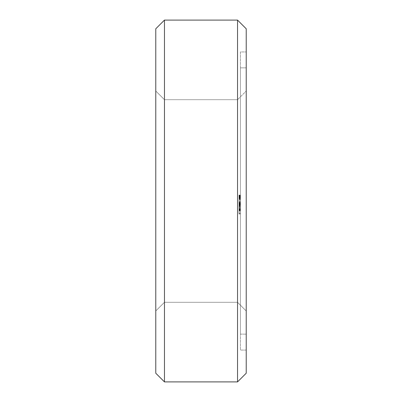 <?xml version="1.0" encoding="UTF-8"?>
<svg xmlns="http://www.w3.org/2000/svg" width="402" height="402" viewBox="0 0 402 402"><rect width="100%" height="100%" fill="white"/><g stroke="black" fill="none" stroke-linecap="round" stroke-linejoin="round"><path stroke-width="0.3" stroke-dasharray="2.01 1.51" d="M164.458 20.1L155.775 28.783L155.775 373.217L164.458 381.9L164.458 20.1L237.542 20.1L246.225 28.783L246.225 373.217L237.542 381.9L237.542 20.1M155.775 310.987L155.775 91.013L155.775 310.987L155.775 91.013L155.775 310.987L155.775 91.013L155.775 310.987L164.458 302.304L164.458 99.696L164.458 302.304L155.775 310.987L164.458 302.304L164.458 99.696L164.458 302.304L164.458 99.696L164.458 302.304L237.542 302.304L237.542 99.696L237.542 302.304L164.458 302.304L155.775 310.987M164.458 381.9L237.542 381.9M155.775 91.013L164.458 99.696L237.542 99.696L237.542 302.304L237.542 99.696L237.542 302.304L237.542 99.696L246.225 91.013L246.225 310.987L246.225 91.013L246.225 310.987L237.542 302.304L246.225 310.987L246.225 91.013L246.225 310.987L246.225 91.013L237.542 99.696L246.225 91.013L237.542 99.696L164.458 99.696L155.775 91.013M246.225 51.938L246.225 350.062L246.225 51.938L240.436 51.938L240.436 350.062L240.436 51.938L246.225 51.938M246.225 350.062L240.436 350.062L246.225 350.062M240.436 197.482L240.436 195.106L240.436 198.96L240.436 195.211L240.436 198.96L240.436 195.211L240.436 198.859L240.436 195.88L240.436 198.859L240.436 198.131L238.989 198.131L238.989 195.106L238.989 198.96L238.989 198.131L240.436 198.131L240.436 198.96L240.436 195.211L240.436 198.859L240.436 195.578L240.436 198.859L238.989 198.859L238.989 195.106L238.989 198.859L240.436 198.859L238.989 198.859L240.436 198.859L238.989 198.859L240.436 198.859L238.989 198.859L240.436 198.859L238.989 198.859L240.436 198.859L238.989 198.859L240.436 198.859L240.436 195.211L240.436 198.859L240.436 198.427L240.436 198.829L238.989 198.96L238.989 197.03L238.989 198.834L240.436 198.96L240.436 195.106L240.436 198.548L240.436 198.025L240.436 198.437L238.989 198.548L238.989 195.106L238.989 198.96L238.989 195.457L238.989 198.96L238.989 196.98L238.989 198.442L238.989 197.397L238.989 198.342L240.436 198.342L240.436 197.482L238.989 197.482M240.436 196.342L238.989 196.347L238.989 195.734L240.436 195.734L240.436 196.668L238.989 196.668L238.989 195.523L238.989 196.98L240.436 196.98L238.989 196.98L240.436 196.98L238.989 196.98L240.436 196.98L238.989 196.98L238.989 195.628L240.436 195.628L238.989 195.523L240.436 195.523L238.989 195.523L240.436 195.513L238.989 195.523L240.436 195.729L240.436 198.337L238.989 198.347M240.436 67.858L240.436 334.142L240.436 67.858L240.436 334.142L240.436 67.858L240.436 334.142L240.436 67.858L246.225 67.858L246.225 334.142L246.225 67.858L246.225 334.142L246.225 67.858L246.225 334.142L246.225 67.858L240.436 67.858M240.436 213.452L240.436 212.015L240.436 213.919L240.436 213.452L238.989 213.452L238.989 199.563L238.989 213.919L238.989 213.452L240.436 213.452M240.436 210.804L240.436 212.015L240.436 209.879L240.436 210.804L238.989 210.804L240.436 210.804M240.436 209.296L240.436 208.035L240.436 209.296L238.989 209.296L240.436 209.296M240.436 205.834L240.436 210.708L240.436 202.769L240.436 210.708L240.436 202.769L240.436 210.708L240.436 205.834L238.989 205.834L238.989 210.492L240.436 210.492M240.436 204.186L240.436 205.447L240.436 203.603L240.436 204.186L238.989 204.186L240.436 204.186M240.436 202.678L240.436 201.467L240.436 202.678L238.989 202.678L240.436 202.678M240.436 200.03L240.436 201.467L240.436 199.678L240.436 200.03L238.989 200.03L240.436 200.03M240.436 199.563L238.989 199.563M240.436 210.477L238.989 210.477L238.989 202.769L240.436 202.769L238.989 202.769L240.436 202.769L238.989 202.769L240.436 202.769L238.989 202.769L238.989 203.226L240.436 203.226L238.989 203.226L240.436 203.226L240.436 210.246L240.436 203.226L238.989 203.226L238.989 210.276L240.436 210.266L238.989 210.276L240.436 210.266L238.989 210.266L240.436 210.266L240.436 201.553L240.436 210.266L238.989 210.266L238.989 210.708L240.436 210.708L238.989 210.708L240.436 210.708L240.436 210.246L240.436 210.708L240.436 210.266L240.436 210.708L238.989 210.708L238.989 202.769L238.989 210.492M240.436 196.568L238.989 196.568L240.436 196.568M240.436 197.191L238.989 197.191M240.436 198.548L238.989 198.548L238.989 195.92L238.989 198.548L240.436 198.548M240.436 198.704L238.989 198.704L240.436 198.709M240.436 198.96L238.989 198.96L240.436 198.96M240.436 196.045L238.989 196.045L240.436 196.045M240.436 195.412L238.989 195.412M240.436 195.106L238.989 195.106L238.989 195.442L238.989 195.106L240.436 195.106L238.989 195.106M240.436 195.211L238.989 195.211L240.436 195.226M240.436 195.88L238.989 195.88L240.436 195.869M240.436 198.472L238.989 198.467M240.436 197.292L238.989 197.287M240.436 197.312L238.989 197.312L240.436 197.302M240.436 196.814L238.989 196.814M238.989 196.789L240.436 196.789L238.989 196.668L238.989 197.086L240.436 197.086L238.989 197.086L238.989 196.342M240.436 195.452L238.989 195.452L240.436 195.457M240.436 198.025L238.989 198.045M240.436 198.628L238.989 198.628L240.436 198.628M240.436 197.92L238.989 197.9M240.436 196.789L240.436 198.442L240.436 197.508L238.989 197.503L240.436 197.397L238.989 197.397L240.436 197.397L240.436 198.442L238.989 198.442L240.436 198.342M240.436 196.91L238.989 196.915M240.436 195.834L238.989 195.834L240.436 195.834M240.436 195.322L238.989 195.322M240.436 197.251L238.989 197.251M240.436 198.513L238.989 198.513M240.436 198.905L238.989 198.905M240.436 198.95L238.989 198.95M240.436 334.142L246.225 334.142L240.436 334.142M240.436 212.015L238.989 212.015L240.436 212.015M240.436 213.799L238.989 213.799M240.436 213.919L238.989 213.919M240.436 209.879L238.989 209.879L240.436 209.879M240.436 213.809L238.989 213.809M240.436 208.035L238.989 208.035L240.436 208.035M240.436 204.236L240.436 210.286L240.436 206.744L238.989 206.744L238.989 210.708L238.989 201.98L238.989 210.708L238.989 202.769L238.989 210.708L238.989 203.196L238.989 208.12L238.989 206.744L240.436 206.744L238.989 206.744L240.436 206.754L238.989 206.754L240.436 206.754L238.989 206.754L240.436 206.754L238.989 206.754L240.436 206.744L240.436 205.362L238.989 205.362L240.436 205.362L240.436 204.236L238.989 204.251L240.436 204.236L240.436 203.472L238.989 203.472L240.436 203.472L240.436 203.196L238.989 203.196L240.436 203.196L238.989 203.196L240.436 203.196L238.989 203.196L240.436 203.196L238.989 203.196L240.436 203.196L240.436 204.236L238.989 204.236M240.436 205.447L238.989 205.447L240.436 205.447M240.436 203.603L238.989 203.603L240.436 203.603M240.436 201.467L238.989 201.467L240.436 201.467M240.436 199.678L238.989 199.678L240.436 199.678M240.436 209.608L238.989 209.608M240.436 207.301L238.989 207.301M240.436 205.538L238.989 205.538M240.436 204.332L238.989 204.332M240.436 209.759L238.989 209.759M240.436 203.638L238.989 203.638L238.989 206.311L238.989 203.638L240.436 203.638L238.989 203.638L240.436 203.638L238.989 203.638L240.436 203.638L238.989 203.638L240.436 203.638L240.436 206.311L238.989 206.301L238.989 205.02L238.989 206.311L240.436 206.311L240.436 203.638M240.436 209.161L238.989 209.161M240.436 208.995L238.989 208.995M240.436 204.457L238.989 204.457M240.436 209.819L238.989 209.819L240.436 209.824M240.436 204.296L238.989 204.296M240.436 203.693L238.989 203.693M240.436 209.12L238.989 209.12M240.436 207.924L238.989 207.924M240.436 206.156L238.989 206.156L240.436 206.161M240.436 203.824L238.989 203.824M240.436 203.201L238.989 203.201L240.436 203.201M240.436 207.181L238.989 207.181M240.436 206.739L238.989 206.739L240.436 206.739M238.989 210.477L238.989 205.834M240.436 203.226L238.989 203.226L240.436 203.226M240.436 202.769L238.989 202.769M240.436 208.663L238.989 208.663M240.436 204.749L238.989 204.749M240.436 208.643L238.989 208.643M240.436 204.533L238.989 204.533M240.436 204.764L238.989 204.764M240.436 210.708L238.989 210.703M240.436 210.266L238.989 210.266L240.436 210.266M240.436 204.02L238.989 204.02L240.436 204.02M240.436 203.507L238.989 203.507L240.436 203.507M240.436 203L238.989 203L240.436 203M240.436 204.568L238.989 204.568M240.436 204.141L238.989 204.141L240.436 204.141M240.436 201.98L238.989 201.98L238.989 201.553L238.989 201.98L240.436 201.98M240.436 201.553L238.989 201.553L240.436 201.553M240.436 202.422L238.989 202.422L240.436 202.422M240.436 204.98L238.989 204.98M240.436 206.211L238.989 206.211M240.436 206.231L238.989 206.231M240.436 205.633L238.989 205.633M240.436 210.246L238.989 210.246L240.436 210.246M238.989 195.618L238.989 195.915L238.989 195.623L240.436 195.628L238.989 195.618M238.989 210.286L238.989 208.12L238.989 210.286L240.436 210.286M240.436 198.07L238.989 198.07M240.436 196.98L238.989 196.98M240.436 198.407L238.989 198.412M240.436 198.302L238.989 198.302L240.436 198.317M240.436 196.663L238.989 196.663L240.436 196.658M240.436 195.784L238.989 195.784M240.436 196.965L238.989 196.965L240.436 196.965M240.436 197.086L238.989 197.086L240.436 197.086M240.436 198.442L238.989 198.442L240.436 198.447M240.436 195.523L238.989 195.523L240.436 195.523M240.436 196.89L238.989 196.885M240.436 197.06L238.989 197.045M240.436 210.01L238.989 210.01L240.436 210.01M240.436 209.251L238.989 209.251L240.436 209.251M240.436 208.12L238.989 208.12L240.436 208.12M240.436 206.744L238.989 206.744M240.436 206.311L238.989 206.311L240.436 206.311L240.436 205.02L238.989 205.02L240.436 205.02L240.436 206.311M240.436 196.236L238.989 196.236M240.436 195.804L238.989 195.804M240.436 196.859L238.989 196.859M240.436 197.377L238.989 197.377M240.436 197.578L238.989 197.578M240.436 197.945L238.989 197.945M240.436 198.377L238.989 198.377M240.436 198.889L238.989 198.889L240.436 198.889M240.436 198.663L238.989 198.663L240.436 198.663M240.436 197.236L238.989 197.236M240.436 196.714L238.989 196.709M240.436 196.533L238.989 196.533M240.436 196.166L238.989 196.166L240.436 196.181M240.436 195.699L238.989 195.699M240.436 195.658L238.989 195.658M240.436 195.181L238.989 195.181L240.436 195.171M240.436 195.196L238.989 195.191M240.436 197.754L238.989 197.754M240.436 198.281L238.989 198.281M240.436 198.804L238.989 198.804M240.436 196.337L238.989 196.337L240.436 196.317M240.436 195.854L238.989 195.854M240.436 197.603L238.989 197.603M240.436 195.282L238.989 195.282M240.436 197.211L238.989 197.211L240.436 197.206M240.436 197.869L238.989 197.869L240.436 197.854M240.436 195.337L238.989 195.337M240.436 195.89L238.989 195.89M240.436 197.03L238.989 197.03L240.436 197.04M240.436 197.694L238.989 197.694L240.436 197.689M240.436 198.171L238.989 198.161M240.436 195.578L238.989 195.573M240.436 195.141L238.989 195.141M240.436 198.482L238.989 198.482L240.436 198.493M240.436 198.598L238.989 198.598M240.436 198.362L238.989 198.362L240.436 198.367M240.436 196.367L238.989 196.367L240.436 196.387M240.436 197.452L238.989 197.447M240.436 197.498L238.989 197.508M240.436 196.01L238.989 196M240.436 195.754L238.989 195.754M240.436 195.472L238.989 195.472M240.436 197.437L238.989 197.437L240.436 197.422M240.436 198.196L238.989 198.196M240.436 197.744L238.989 197.744M240.436 197.98L238.989 197.98M240.436 198.201L238.989 198.201M240.436 197.704L238.989 197.704M240.436 197.839L238.989 197.839M240.436 198.116L238.989 198.116M240.436 197.126L238.989 197.126M240.436 195.915L238.989 195.915L240.436 195.92M240.436 196.07L238.989 196.07M240.436 196.668L238.989 196.668M164.458 302.304L237.542 302.304L246.225 310.987L237.542 302.304L164.458 302.304M164.458 99.696L237.542 99.696L164.458 99.696"/><path stroke-width="0.6" d="M155.775 28.783L164.458 20.1L155.775 28.783L155.775 373.217L164.458 381.9L155.775 373.217M164.458 20.1L237.542 20.1L164.458 20.1L164.458 381.9L237.542 381.9L246.225 373.217L237.542 381.9L164.458 381.9M237.542 20.1L246.225 28.783L237.542 20.1L237.542 381.9M246.225 28.783L246.225 373.217"/></g></svg>
